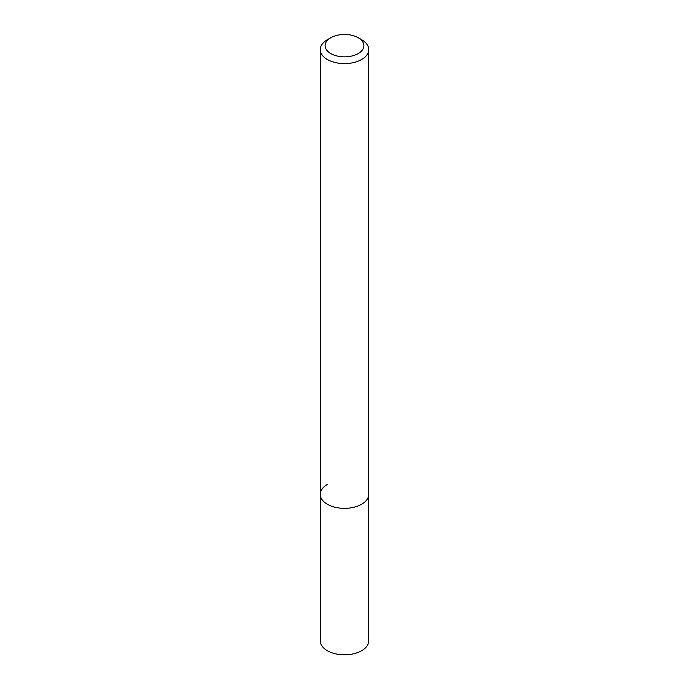<?xml version="1.0" encoding="UTF-8"?>
<svg xmlns="http://www.w3.org/2000/svg" width="689" height="689" viewBox="0 0 689 689"><rect width="100%" height="100%" fill="white"/><g stroke="black" fill="none" stroke-linecap="round" stroke-linejoin="round"><path stroke-width="1.03" d="M327.353 39.712L330.789 37.731A19.395 11.196 180 0 1 358.211 37.731A19.395 11.196 180 0 1 358.211 53.57A19.395 11.196 180 0 1 330.789 53.57A19.395 11.196 180 0 1 330.789 37.731L327.353 39.712A24.244 13.995 180 0 0 320.256 49.608L320.256 494.349A24.244 13.995 180 0 1 327.353 484.453M358.211 37.731L361.647 39.712A24.244 13.995 180 0 1 368.744 49.608A24.244 13.995 180 0 1 361.647 59.504A24.244 13.995 180 0 1 335.224 62.535A24.244 13.995 180 0 1 320.256 49.608M368.744 49.608L368.744 494.349A24.244 13.995 180 0 1 361.647 504.245A24.244 13.995 180 0 1 335.224 507.285A24.244 13.995 180 0 1 320.256 494.349L320.256 640.822A24.244 13.995 180 0 0 335.224 653.758A24.244 13.995 180 0 0 361.647 650.717A24.244 13.995 180 0 0 368.744 640.822L368.744 494.349A24.244 13.995 180 0 1 361.647 504.245A24.244 13.995 180 0 1 335.224 507.285A24.244 13.995 180 0 1 320.256 494.349"/></g></svg>
